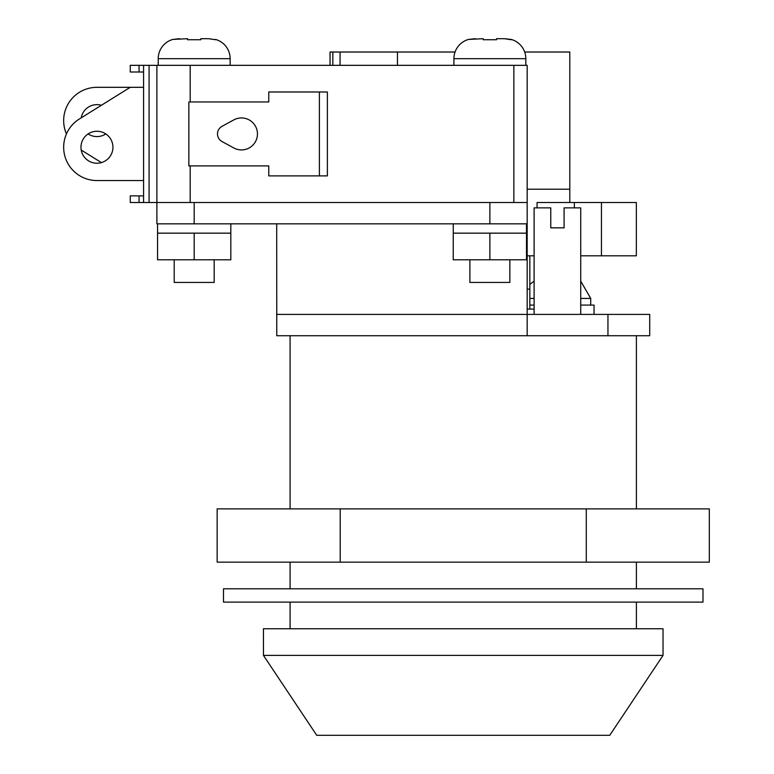 <?xml version="1.0" encoding="UTF-8"?>
<svg xmlns="http://www.w3.org/2000/svg" width="774" height="774" viewBox="0 0 774 774"><rect width="100%" height="100%" fill="white"/><g stroke="black" fill="none" stroke-linecap="round" stroke-linejoin="round"><path stroke-width="1.16" d="M455.054 52.022L330.043 52.022L330.043 65.335M524.695 52.022L569.79 52.022L569.79 189.204L527.171 189.204L569.79 189.204L569.79 202.527M529.832 255.807L529.832 289.099L527.171 289.099L529.832 289.099L529.832 309.078M601.446 202.527L601.446 255.807L636.354 255.807L636.354 202.527L574.356 202.527L574.356 207.858M601.446 255.807L580.723 255.807M537.059 207.858L537.059 202.527L574.356 202.527M527.171 255.807L534.108 255.807M525.836 65.335L525.836 58.679A19.979 19.979 0 0 0 511.188 39.426L504.406 38.7L511.188 39.735M496.531 38.7L504.406 38.7L496.531 38.7L496.531 39.735L483.218 39.735L496.531 39.735M525.836 58.679L453.912 58.679A19.979 19.979 0 0 1 468.56 39.426L483.218 38.7L483.218 39.735M230.149 65.335L230.149 58.679A19.979 19.979 0 0 0 215.501 39.426L215.501 39.426M208.719 38.7L215.501 39.735L208.719 38.7L200.843 38.7L208.719 38.7M230.149 58.679L158.225 58.679A19.979 19.979 0 0 1 172.873 39.426L187.531 38.7L187.531 39.735L200.843 39.735L200.843 38.7M158.225 58.679L158.225 65.335M453.912 58.679L453.912 65.335M241.469 117.948A15.983 15.983 0 0 0 233.825 119.893L222.012 126.326A8.659 8.659 0 0 0 222.012 141.536L233.825 147.969A15.983 15.983 0 0 0 257.452 133.931A15.983 15.983 0 0 0 241.469 117.948M96.953 131.27A15.983 15.983 0 0 0 80.97 147.254A15.983 15.983 0 0 0 96.953 163.237A15.983 15.983 0 0 0 112.936 147.254A15.983 15.983 0 0 0 96.953 131.27M101.413 105.264A15.983 15.983 0 0 0 81.222 117.832M88.12 133.931A15.983 15.983 0 0 0 105.786 133.931M156.89 65.335L156.89 202.527L527.171 202.527L527.171 65.335L130.255 65.335L130.255 72.001L143.577 72.001M194.187 223.841L489.874 223.841L489.874 202.527L194.187 202.527L194.187 223.841L156.89 223.841L156.89 202.527L143.577 202.527L143.577 65.335M143.577 195.87L130.255 195.87L130.255 202.527L139.059 202.527L139.059 195.87M143.577 202.527L139.059 202.527M143.577 87.317L96.953 87.317A33.301 33.301 0 0 0 66.438 133.931M81.222 150.04L101.413 162.598M130.255 87.317L79.364 118.983A33.301 33.301 0 0 0 96.953 180.555L143.577 180.555M188.856 165.897L188.856 101.965L268.772 101.965L268.772 91.98L327.383 91.98L327.383 175.892L268.772 175.892L268.772 165.897L188.856 165.897M179.655 38.7L172.873 39.426M200.843 39.735L187.531 39.735M475.342 38.7L468.56 39.426M709.313 562.147L217.155 562.147L217.155 508.876L709.313 508.876L709.313 562.147M586.276 562.147L586.276 508.876M340.202 562.147L340.202 508.876M702.986 602.104L223.493 602.104L223.493 588.791L702.986 588.791L702.986 602.104M663.028 628.749L263.45 628.749L263.45 655.385L663.028 655.385L663.028 628.749M663.028 655.385L609.748 735.3L316.721 735.3L263.45 655.385M534.108 314.408L534.108 207.858L550.759 207.858L550.759 227.837L564.082 227.837L564.082 207.858L580.723 207.858L580.723 314.408M580.723 305.082L594.045 305.082L594.045 314.408M214.166 259.803L214.166 282.442L174.208 282.442L174.208 259.803M509.853 259.803L509.853 282.442L469.895 282.442L469.895 259.803M230.816 233.158L157.557 233.158L157.557 259.803L230.816 259.803L230.816 223.841M157.557 233.158L157.557 223.841M526.504 233.158L453.245 233.158L453.245 259.803L526.504 259.803L526.504 223.841M453.245 233.158L453.245 223.841M534.108 309.078L527.171 309.078M290.086 335.723L290.086 508.876M290.086 562.147L290.086 588.791M290.086 602.104L290.086 628.749M636.392 335.723L636.392 508.876M636.392 562.147L636.392 588.791M636.392 602.104L636.392 628.749M607.948 314.408L607.948 335.723L649.705 335.723L649.705 314.408L527.171 314.408L527.171 335.723L276.763 335.723L276.695 223.841M529.832 305.082L534.108 305.082M489.874 223.841L527.171 223.841L527.171 314.408L276.695 314.408M607.948 335.723L527.171 335.723M527.171 202.527L527.171 223.841M489.874 259.803L489.874 233.158M194.187 259.803L194.187 233.158M332.839 52.022L332.839 65.335M340.057 52.022L340.057 65.335M397.449 52.022L397.449 65.335M190.191 202.527L190.191 165.897M190.191 101.965L190.191 65.335M513.849 202.527L513.849 65.335M149.072 202.527L149.072 65.335M139.059 72.001L139.059 65.335M319.391 175.892L319.391 91.98M580.723 281.126L590.717 298.425L580.723 298.425M534.108 298.425L529.832 298.425M590.717 298.425L590.717 305.082M529.832 284.435L534.108 281.126"/></g></svg>
